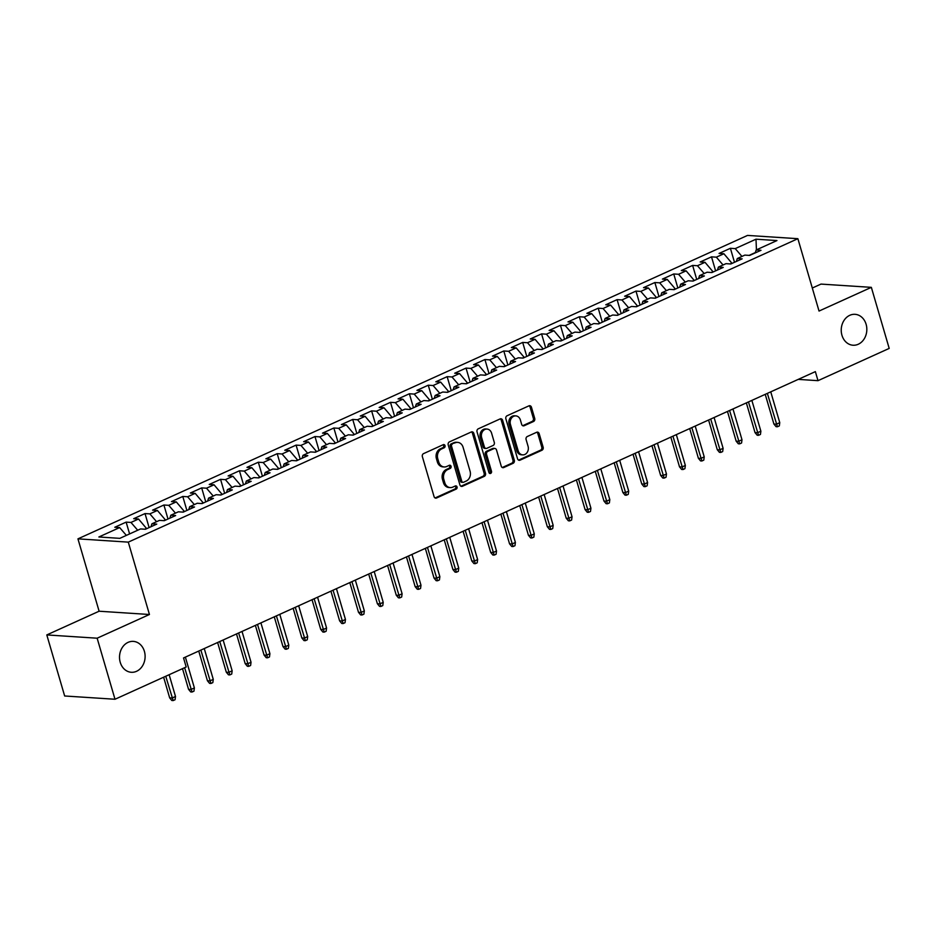 <?xml version="1.0" encoding="UTF-8"?>
<svg xmlns="http://www.w3.org/2000/svg" width="936" height="936" viewBox="0 0 936 936"><rect width="100%" height="100%" fill="white"/><g stroke="black" fill="none" stroke-linecap="round" stroke-linejoin="round"><path stroke-width="1.4" d="M445.021 445.641A1.661 1.369 93.7 0 0 443.266 444.682L423.575 453.609A2.375 1.966 93.7 0 0 422.37 456.663L434.058 496.618A2.375 1.966 93.7 0 0 436.562 497.999L456.253 489.072A1.661 1.369 93.7 0 0 455.341 485.971L452.79 487.118A7.605 6.283 93.7 0 1 450.228 487.597A7.605 6.283 93.7 0 1 444.787 482.707L443.816 479.372A7.605 6.283 93.7 0 1 447.665 469.591L450.216 468.433A1.661 1.369 93.7 0 0 449.303 465.321L446.753 466.479A7.605 6.283 93.7 0 1 444.19 466.959A7.605 6.283 93.7 0 1 438.75 462.068L437.779 458.734A7.605 6.283 93.7 0 1 441.628 448.941L444.179 447.782A1.661 1.369 93.7 0 0 445.021 445.641M444.19 466.959L442.822 466.865A7.605 6.283 93.7 0 1 437.381 461.974L436.41 458.64A7.605 6.283 93.7 0 1 440.271 448.859L442.81 447.7A1.661 1.369 93.7 0 0 443.126 444.74M435.088 497.952A2.375 1.966 93.7 0 0 435.193 497.905L454.884 488.99A1.661 1.369 93.7 0 0 455.2 486.03M450.228 487.597L448.859 487.516A7.605 6.283 93.7 0 1 443.418 482.613L442.447 479.29A7.605 6.283 93.7 0 1 446.308 469.498L448.847 468.339A1.661 1.369 93.7 0 0 449.163 465.391M841.944 335.252A15.491 12.788 93.7 0 0 853.024 345.232A15.491 12.788 93.7 0 0 866.116 324.301A15.491 12.788 93.7 0 0 855.024 314.32A15.491 12.788 93.7 0 0 841.944 335.252M120.229 662.302A15.491 12.788 93.7 0 0 131.309 672.282A15.491 12.788 93.7 0 0 144.401 651.351A15.491 12.788 93.7 0 0 133.321 641.382A15.491 12.788 93.7 0 0 120.229 662.302M533.52 421.504A2.375 1.966 93.7 0 0 534.725 418.439L531.449 407.23A2.375 1.966 93.7 0 0 528.945 405.85L507.078 415.76A2.375 1.966 93.7 0 0 505.873 418.825L517.549 458.78A2.375 1.966 93.7 0 0 520.053 460.161L541.932 450.251A2.375 1.966 93.7 0 0 543.137 447.186L539.171 433.649A2.375 1.966 93.7 0 0 536.667 432.268L527.307 436.515A2.375 1.966 93.7 0 0 526.102 439.569L528.068 446.285A6.353 5.253 93.7 0 1 522.697 454.873A6.353 5.253 93.7 0 1 518.158 450.778L510.459 424.476A6.353 5.253 93.7 0 1 515.83 415.888A6.353 5.253 93.7 0 1 520.381 419.983L521.656 424.371A2.375 1.966 93.7 0 0 524.16 425.74L533.52 421.504L532.163 421.411A2.375 1.966 93.7 0 0 533.368 418.357L530.092 407.148A2.375 1.966 93.7 0 0 529.062 405.803M815.361 371.627L183.538 657.949L186.182 666.994L114.999 699.25L97.145 638.2L149.444 614.496L128.291 542.131L797.881 238.692L819.035 311.056L871.346 287.352L889.2 348.414L818.005 380.671L815.361 371.627M473.803 433.356A2.375 1.966 93.7 0 0 471.299 431.976L449.432 441.886A2.375 1.966 93.7 0 0 448.227 444.951L459.915 484.906A2.375 1.966 93.7 0 0 462.407 486.287L484.286 476.365A2.375 1.966 93.7 0 0 485.491 473.312L473.803 433.356L472.446 433.263A2.375 1.966 93.7 0 0 471.416 431.929M478.249 428.828L500.128 418.918A2.375 1.966 93.7 0 1 502.62 420.299L514.309 460.255A2.375 1.966 93.7 0 1 513.103 463.308L503.743 467.555A2.375 1.966 93.7 0 1 501.24 466.175L496.501 449.97A2.375 1.966 93.7 0 0 493.997 448.59L487.796 451.398A2.375 1.966 93.7 0 0 486.591 454.463L491.517 471.334A1.661 1.369 93.7 0 1 488.931 472.505L477.044 431.882A2.375 1.966 93.7 0 1 478.249 428.828M128.291 542.131L77.945 538.855L747.536 235.416L797.881 238.692M129.589 533.918L126.138 522.124L114.812 527.26L119.644 527.576L98.865 536.983L119.82 538.352L140.599 528.934L145.431 529.25L156.757 524.113L151.924 523.797L159.483 520.381L164.303 520.685L175.64 515.56L170.808 515.245L178.366 511.816L183.187 512.132L194.524 506.996L189.692 506.68L197.239 503.264L202.071 503.58L213.408 498.443L208.576 498.127L216.122 494.711L220.954 495.015L232.292 489.891L227.46 489.575L235.006 486.147L239.838 486.463L251.176 481.326L246.344 481.01L253.89 477.594L258.722 477.91L270.048 472.774L265.227 472.458L272.774 469.03L277.606 469.345L288.931 464.209L284.111 463.905L291.658 460.477L296.49 460.793L307.815 455.656L302.983 455.341L310.541 451.924L315.373 452.228L326.699 447.104L321.867 446.788L329.425 443.36L334.257 443.676L345.583 438.539L340.751 438.224L348.309 434.807L353.141 435.123L364.467 429.987L359.635 429.671L367.193 426.254L372.025 426.559L383.35 421.434L378.518 421.118L386.077 417.69L390.909 418.006L402.234 412.87L397.402 412.554L404.96 409.137L409.792 409.453L421.118 404.317L416.286 404.001L423.844 400.573L428.665 400.889L440.002 395.752L435.17 395.448L442.728 392.02L447.548 392.336L458.886 387.2L454.054 386.884L461.6 383.467L466.432 383.772L477.769 378.647L472.937 378.331L480.484 374.903L485.316 375.219L496.653 370.083L491.821 369.767L499.368 366.35L504.2 366.666L515.537 361.53L510.705 361.214L518.251 357.798L523.084 358.102L534.409 352.977L529.589 352.661L537.135 349.233L541.967 349.549L553.293 344.413L548.473 344.097L556.019 340.681L560.851 340.996L572.177 335.86L567.345 335.544L574.903 332.116L579.735 332.432L591.061 327.296L586.228 326.992L593.787 323.563L598.619 323.879L609.944 318.743L605.112 318.427L612.67 315.011L617.503 315.315L628.828 310.19L623.996 309.875L631.554 306.446L636.386 306.762L647.712 301.626L642.88 301.31L650.438 297.894L655.27 298.21L666.596 293.073L661.764 292.757L669.322 289.341L674.154 289.645L685.48 284.521L680.647 284.205L688.206 280.777L693.026 281.092L704.363 275.956L699.531 275.64L707.089 272.224L711.91 272.54L723.247 267.404L718.415 267.088L725.973 263.659L730.794 263.975L742.131 258.839L737.299 258.535L744.845 255.107L749.678 255.423L761.015 250.286L756.183 249.97L755.235 252.907M126.138 522.124L130.97 522.44L138.528 519.012L146.683 528.676M149.117 527.576L145.022 513.571L133.696 518.696L138.528 519.012M145.022 513.571L149.854 513.876L157.412 510.459L165.567 520.124M168 519.012L163.905 505.007L152.58 510.143L157.412 510.459M163.905 505.007L168.737 505.323L176.296 501.895L184.451 511.559M186.884 510.459L182.789 496.454L171.464 501.591L176.296 501.895M182.789 496.454L187.621 496.77L195.179 493.342L203.334 503.006M205.768 501.907L201.673 487.89L190.347 493.026L195.179 493.342M201.673 487.89L206.505 488.206L214.051 484.789L222.218 494.442M224.652 493.342L220.557 479.337L209.231 484.474L214.051 484.789M220.557 479.337L225.389 479.653L232.935 476.225L241.102 485.889M243.535 484.789L239.44 470.785L228.115 475.921L232.935 476.225M239.44 470.785L244.273 471.1L251.819 467.672L259.986 477.337M262.419 476.225L258.324 462.22L246.987 467.356L251.819 467.672M258.324 462.22L263.156 462.536L270.703 459.12L278.869 468.772M281.303 467.672L277.208 453.667L265.871 458.804L270.703 459.12M277.208 453.667L282.04 453.983L289.587 450.555L297.753 460.219M300.187 459.12L296.092 445.115L284.755 450.239L289.587 450.555M296.092 445.115L300.924 445.419L308.47 442.003L316.637 451.667M319.071 450.555L314.976 436.55L303.638 441.687L308.47 442.003M314.976 436.55L319.796 436.866L327.354 433.438L335.521 443.102M337.954 442.003L333.86 427.998L322.522 433.134L327.354 433.438M333.86 427.998L338.68 428.314L346.238 424.885L354.405 434.55M356.838 433.45L352.732 419.433L341.406 424.57L346.238 424.885M352.732 419.433L357.564 419.749L365.122 416.333L373.288 425.985M375.71 424.885L371.615 410.881L360.29 416.017L365.122 416.333M371.615 410.881L376.447 411.196L384.006 407.768L392.172 417.433M394.594 416.333L390.499 402.328L379.174 407.464L384.006 407.768M390.499 402.328L395.331 402.644L402.889 399.216L411.056 408.88M413.478 407.768L409.383 393.763L398.057 398.9L402.889 399.216M409.383 393.763L414.215 394.079L421.773 390.663L429.928 400.315M432.362 399.216L428.267 385.211L416.941 390.347L421.773 390.663M428.267 385.211L433.099 385.527L440.657 382.099L448.812 391.763M451.246 390.663L447.151 376.658L435.825 381.783L440.657 382.099M447.151 376.658L451.983 376.962L459.541 373.546L467.696 383.21M470.129 382.099L466.034 368.094L454.709 373.23L459.541 373.546M466.034 368.094L470.866 368.41L478.413 364.981L486.58 374.646M489.013 373.546L484.918 359.541L473.593 364.677L478.413 364.981M484.918 359.541L489.75 359.857L497.297 356.429L505.463 366.093M507.897 364.993L503.802 350.977L492.476 356.113L497.297 356.429M503.802 350.977L508.634 351.292L516.181 347.876L524.347 357.529M526.781 356.429L522.686 342.424L511.349 347.56L516.181 347.876M522.686 342.424L527.518 342.74L535.064 339.312L543.231 348.976M545.665 347.876L541.57 333.871L530.232 339.007L535.064 339.312M541.57 333.871L546.402 334.187L553.948 330.759L562.115 340.423M564.548 339.312L560.453 325.307L549.116 330.443L553.948 330.759M560.453 325.307L565.285 325.623L572.832 322.206L580.999 331.859M583.432 330.759L579.337 316.754L568 321.89L572.832 322.206M579.337 316.754L584.158 317.07L591.716 313.642L599.882 323.306M602.316 322.206L598.221 308.201L586.884 313.326L591.716 313.642M598.221 308.201L603.041 308.506L610.6 305.089L618.766 314.753M621.2 313.642L617.093 299.637L605.767 304.773L610.6 305.089M617.093 299.637L621.925 299.953L629.483 296.525L637.65 306.189M640.084 305.089L635.977 291.084L624.651 296.221L629.483 296.525M635.977 291.084L640.809 291.4L648.367 287.972L656.534 297.636M658.956 296.536L654.861 282.52L643.535 287.656L648.367 287.972M654.861 282.52L659.693 282.836L667.251 279.419L675.418 289.072M677.839 287.972L673.745 273.967L662.419 279.103L667.251 279.419M673.745 273.967L678.577 274.283L686.135 270.855L694.29 280.519M696.723 279.419L692.628 265.414L681.303 270.551L686.135 270.855M692.628 265.414L697.46 265.73L705.019 262.302L713.173 271.966M715.607 270.855L711.512 256.85L700.187 261.986L705.019 262.302M711.512 256.85L716.344 257.166L723.902 253.75L732.057 263.402M734.491 262.302L730.396 248.297L719.07 253.434L723.902 253.75M730.396 248.297L735.228 248.613L755.995 239.195L776.95 240.564L756.183 249.97M737.299 258.535L736.351 261.46M755.352 252.556L749.116 255.388M735.228 248.613L741.944 256.417M755.995 239.195L756.44 249.853M718.415 267.088L717.467 270.013M731.987 263.145L730.232 263.94M716.344 257.166L723.06 264.982M699.531 275.64L698.584 278.577M713.103 271.697L711.348 272.493M697.46 265.73L704.188 273.534M680.647 284.205L679.7 287.13M694.22 280.262L692.464 281.057M678.577 274.283L685.304 282.099M661.764 292.757L660.828 295.694M675.336 288.814L673.581 289.61M659.693 282.836L666.42 290.651M642.88 301.31L641.944 304.247M656.452 297.367L654.697 298.174M640.809 291.4L647.537 299.204M623.996 309.875L623.06 312.8M637.568 305.932L635.813 306.727M621.925 299.953L628.653 307.769M605.112 318.427L604.176 321.364M618.684 314.484L616.929 315.28M603.041 308.506L609.769 316.321M586.228 326.992L585.293 329.917M599.8 323.049L598.045 323.844M584.158 317.07L590.885 324.874M567.345 335.544L566.409 338.469M580.917 331.601L579.162 332.397M565.285 325.623L572.001 333.438M548.473 344.097L547.525 347.034M562.033 340.154L560.278 340.95M546.402 334.187L553.117 341.991M529.589 352.661L528.641 355.586M543.161 348.719L541.394 349.514M527.518 342.74L534.234 350.555M510.705 361.214L509.757 364.151M524.277 357.271L522.51 358.067M508.634 351.292L515.35 359.108M491.821 369.767L490.873 372.703M505.393 365.824L503.626 366.631M489.75 359.857L496.466 367.661M472.937 378.331L471.99 381.256M486.509 374.388L484.743 375.184M470.866 368.41L477.582 376.225M454.054 386.884L453.106 389.821M467.626 382.941L465.871 383.737M451.983 376.962L458.698 384.778M435.17 395.448L434.222 398.373M448.742 391.505L446.987 392.301M433.099 385.527L439.815 393.331M416.286 404.001L415.338 406.926M429.858 400.058L428.103 400.854M414.215 394.079L420.943 401.895M397.402 412.554L396.466 415.49M410.974 408.611L409.219 409.406M395.331 402.644L402.059 410.448M378.518 421.118L377.582 424.043M392.09 417.175L390.335 417.971M376.447 411.196L383.175 419.012M359.635 429.671L358.699 432.607M373.207 425.728L371.452 426.524M357.564 419.749L364.291 427.565M340.751 438.224L339.815 441.16M354.323 434.281L352.568 435.088M338.68 428.314L345.407 436.117M321.867 446.788L320.931 449.713M335.439 442.845L333.684 443.641M319.796 436.866L326.524 444.682M302.983 455.341L302.047 458.277M316.555 451.398L314.8 452.193M300.924 445.419L307.64 453.235M284.111 463.905L283.163 466.83M297.671 459.962L295.916 460.758M282.04 453.983L288.756 461.787M265.227 472.458L264.28 475.383M278.788 468.515L277.033 469.31M263.156 462.536L269.872 470.352M246.344 481.01L245.396 483.947M259.916 477.067L258.149 477.863M244.273 471.1L250.988 478.904M227.46 489.575L226.512 492.5M241.032 485.632L239.265 486.427M225.389 479.653L232.105 487.469M208.576 498.127L207.628 501.064M222.148 494.185L220.381 494.98M206.505 488.206L213.221 496.021M189.692 506.68L188.744 509.617M203.264 502.737L201.509 503.545M187.621 496.77L194.337 504.574M170.808 515.245L169.861 518.17M184.38 511.302L182.625 512.097M168.737 505.323L175.453 513.139M151.924 523.797L150.977 526.734M165.496 519.854L163.741 520.65M149.854 513.876L156.581 521.691M146.613 528.419L144.858 529.214M130.97 522.44L137.697 530.244M798.244 379.384L818.005 380.671M871.346 287.352L821.001 284.088L812.308 288.019M149.444 614.496L99.111 611.22L46.8 634.924L97.145 638.2M46.8 634.924L64.654 695.986L114.999 699.25M99.111 611.22L77.945 538.855M119.644 527.576L126.36 535.38M460.933 486.24A2.375 1.966 93.7 0 0 461.05 486.193L482.917 476.284A2.375 1.966 93.7 0 0 484.123 473.218L472.446 433.263M452.38 444.073A1.661 1.369 93.7 0 0 451.538 446.215L461.787 481.279A1.661 1.369 93.7 0 0 463.542 482.251L466.233 481.034A7.605 6.283 93.7 0 0 470.083 471.241L463.074 447.268A7.605 6.283 93.7 0 0 457.634 442.377A7.605 6.283 93.7 0 0 455.06 442.857L451.012 443.98A1.661 1.369 93.7 0 0 450.169 446.121L451.538 446.215M462.981 482.356L461.623 482.262A1.661 1.369 93.7 0 1 460.43 481.198L450.169 446.121M457.634 442.377L456.277 442.283A7.605 6.283 93.7 0 0 453.703 442.763L455.06 442.857M451.012 443.98L453.703 442.763M502.269 467.509A2.375 1.966 93.7 0 0 502.386 467.462L511.746 463.226A2.375 1.966 93.7 0 0 512.951 460.161L501.263 420.205A2.375 1.966 93.7 0 0 500.233 418.872M494.805 448.438L493.447 448.344A2.375 1.966 93.7 0 0 492.64 448.496L486.427 451.316A2.375 1.966 93.7 0 0 485.222 454.37L490.16 471.241L491.517 471.334M489.446 473.312A1.661 1.369 93.7 0 0 490.16 471.241M491.587 433.157A6.353 5.253 93.7 0 0 487.036 429.062A6.353 5.253 93.7 0 0 481.666 437.65L484.38 446.917A2.375 1.966 93.7 0 0 486.884 448.297L493.096 445.477A2.375 1.966 93.7 0 0 494.302 442.424L491.587 433.157M487.036 429.062L485.679 428.969A6.353 5.253 93.7 0 0 480.308 437.557L481.666 437.65M486.076 448.449L484.719 448.356A2.375 1.966 93.7 0 1 483.023 446.823L480.308 437.557M522.686 425.704A2.375 1.966 93.7 0 0 522.803 425.658L532.163 421.411M515.83 415.888L514.472 415.795A6.353 5.253 93.7 0 0 509.102 424.382L510.459 424.476M522.697 454.873L521.34 454.779A6.353 5.253 93.7 0 1 516.789 450.696L509.102 424.382M518.579 460.114A2.375 1.966 93.7 0 0 518.696 460.067L540.563 450.157A2.375 1.966 93.7 0 0 541.769 447.104L537.814 433.555A2.375 1.966 93.7 0 0 536.784 432.221M175.5 696.478L175.067 699.73L173.172 700.584L171.814 700.491L169.662 697.858L172.107 698.022L175.5 696.478L169.147 674.716M173.172 700.584L165.742 676.26M169.662 697.858L163.624 677.219M194.384 687.925L193.951 691.166L192.055 692.02L190.698 691.938L188.546 689.305L190.991 689.458L194.384 687.925L185.375 657.119M192.055 692.02L184.626 667.707M188.546 689.305L182.508 668.667M213.268 679.36L212.835 682.613L210.939 683.467L209.582 683.374L207.418 680.741L209.875 680.905L213.268 679.36L204.259 648.554M210.939 683.467L200.866 650.099M207.418 680.741L198.748 651.058M232.151 670.808L231.719 674.049L229.823 674.914L228.466 674.821L226.301 672.188L228.758 672.352L232.151 670.808L223.142 640.002M229.823 674.914L219.749 641.546M226.301 672.188L217.62 642.505M251.035 662.255L250.602 665.496L248.707 666.35L247.35 666.268L245.185 663.636L247.642 663.788L251.035 662.255L242.026 631.449M248.707 666.35L238.633 632.982M245.185 663.636L236.504 633.941M269.919 653.691L269.474 656.943L267.591 657.797L266.233 657.704L264.069 655.071L266.526 655.235L269.919 653.691L260.91 622.885M267.591 657.797L257.517 624.429M264.069 655.071L255.388 625.388M288.803 645.138L288.358 648.379L286.474 649.233L285.117 649.151L282.953 646.519L285.41 646.682L288.803 645.138L279.794 614.332M286.474 649.233L276.401 615.865M282.953 646.519L274.271 616.836M307.687 636.574L307.242 639.826L305.358 640.68L304.001 640.598L301.837 637.966L304.282 638.118L307.687 636.574L298.678 605.767M305.358 640.68L295.285 607.312M301.837 637.966L293.155 608.271M326.57 628.021L326.126 631.273L324.242 632.128L322.885 632.034L320.72 629.402L323.166 629.565L326.57 628.021L317.561 597.215M324.242 632.128L314.157 598.759M320.72 629.402L312.039 599.719M345.454 619.468L345.01 622.709L343.126 623.563L341.769 623.481L339.604 620.849L342.05 621.001L345.454 619.468L336.445 588.662M343.126 623.563L333.04 590.195M339.604 620.849L330.923 591.166M364.338 610.904L363.893 614.156L362.01 615.01L360.641 614.917L358.488 612.284L360.933 612.448L364.338 610.904L355.329 580.098M362.01 615.01L351.924 581.642M358.488 612.284L349.807 582.601M383.222 602.351L382.777 605.592L380.894 606.458L379.525 606.364L377.372 603.732L379.817 603.895L383.222 602.351L374.213 571.545M380.894 606.458L370.808 573.089M377.372 603.732L368.69 574.049M402.106 593.798L401.661 597.039L399.777 597.893L398.408 597.811L396.256 595.179L398.701 595.331L402.106 593.798L393.097 562.992M399.777 597.893L389.692 564.525M396.256 595.179L387.574 565.484M420.989 585.234L420.545 588.487L418.661 589.341L417.292 589.247L415.139 586.615L417.585 586.778L420.989 585.234L411.98 554.428M418.661 589.341L408.576 555.972M415.139 586.615L406.458 556.932M439.861 576.681L439.429 579.922L437.533 580.776L436.176 580.694L434.023 578.062L436.469 578.214L439.861 576.681L430.864 545.875M437.533 580.776L427.459 547.408M434.023 578.062L425.342 548.379M458.745 568.117L458.312 571.37L456.417 572.224L455.06 572.142L452.907 569.509L455.352 569.661L458.745 568.117L449.736 537.311M456.417 572.224L446.343 538.855M452.907 569.509L444.226 539.815M477.629 559.564L477.196 562.817L475.301 563.671L473.944 563.577L471.779 560.945L474.236 561.109L477.629 559.564L468.62 528.758M475.301 563.671L465.227 530.303M471.779 560.945L463.109 531.262M496.513 551.011L496.08 554.252L494.185 555.106L492.827 555.025L490.663 552.392L493.12 552.544L496.513 551.011L487.504 520.205M494.185 555.106L484.111 521.738M490.663 552.392L481.981 522.709M515.397 542.447L514.964 545.7L513.068 546.554L511.711 546.46L509.547 543.828L512.004 543.991L515.397 542.447L506.388 511.641M513.068 546.554L502.995 513.185M509.547 543.828L500.865 514.145M534.28 533.894L533.848 537.135L531.952 538.001L530.595 537.907L528.43 535.275L530.887 535.439L534.28 533.894L525.271 503.088M531.952 538.001L521.879 504.633M528.43 535.275L519.749 505.592M553.164 525.342L552.72 528.583L550.836 529.437L549.479 529.355L547.314 526.722L549.771 526.874L553.164 525.342L544.155 494.536M550.836 529.437L540.762 496.068M547.314 526.722L538.633 497.028M572.048 516.777L571.603 520.03L569.72 520.884L568.363 520.79L566.198 518.158L568.643 518.322L572.048 516.777L563.039 485.971M569.72 520.884L559.646 487.516M566.198 518.158L557.517 488.475M590.932 508.225L590.487 511.465L588.604 512.32L587.246 512.238L585.082 509.605L587.527 509.757L590.932 508.225L581.923 477.418M588.604 512.32L578.518 478.951M585.082 509.605L576.4 479.922M609.816 499.66L609.371 502.913L607.487 503.767L606.13 503.685L603.966 501.052L606.411 501.205L609.816 499.66L600.807 468.854M607.487 503.767L597.402 470.399M603.966 501.052L595.284 471.358M628.699 491.107L628.255 494.36L626.371 495.214L625.002 495.121L622.85 492.488L625.295 492.652L628.699 491.107L619.69 460.301M626.371 495.214L616.286 461.846M622.85 492.488L614.168 462.805M647.583 482.555L647.139 485.796L645.255 486.65L643.886 486.568L641.733 483.935L644.179 484.087L647.583 482.555L638.574 451.749M645.255 486.65L635.17 453.281M641.733 483.935L633.052 454.252M666.467 473.99L666.022 477.243L664.139 478.097L662.77 478.003L660.617 475.371L663.062 475.535L666.467 473.99L657.458 443.184M664.139 478.097L654.053 444.729M660.617 475.371L651.936 445.688M685.351 465.438L684.906 468.679L683.023 469.544L681.654 469.451L679.501 466.818L681.946 466.982L685.351 465.438L676.342 434.632M683.023 469.544L672.937 436.176M679.501 466.818L670.819 437.135M704.223 456.885L703.79 460.126L701.906 460.98L700.537 460.898L698.385 458.266L700.83 458.418L704.223 456.885L695.226 426.079M701.906 460.98L691.821 427.612M698.385 458.266L689.703 428.571M723.107 448.321L722.674 451.573L720.778 452.427L719.421 452.334L717.268 449.701L719.714 449.865L723.107 448.321L714.098 417.514M720.778 452.427L710.705 419.059M717.268 449.701L708.587 420.018M741.991 439.768L741.558 443.009L739.662 443.863L738.305 443.781L736.152 441.149L738.598 441.301L741.991 439.768L732.982 408.962M739.662 443.863L729.589 410.495M736.152 441.149L727.471 411.466M760.874 431.203L760.442 434.456L758.546 435.31L757.189 435.228L755.024 432.596L757.481 432.748L760.874 431.203L751.865 400.397M758.546 435.31L748.472 401.942M755.024 432.596L746.355 402.901M779.758 422.651L779.325 425.903L777.43 426.757L776.073 426.664L773.908 424.031L776.365 424.195L779.758 422.651L770.749 391.845M777.43 426.757L767.356 393.389M773.908 424.031L765.227 394.349M440.271 448.859L441.628 448.941M436.41 458.64L437.779 458.734M437.381 461.974L438.75 462.068M448.847 468.339L450.216 468.433M446.308 469.498L447.665 469.591M442.447 479.29L443.816 479.372M443.418 482.613L444.787 482.707M454.884 488.99L456.253 489.072M435.193 497.905L436.562 497.999M442.81 447.7L444.179 447.782M484.123 473.218L485.491 473.312M482.917 476.284L484.286 476.365M461.05 486.193L462.407 486.287M460.43 481.198L461.787 481.279M501.263 420.205L502.62 420.299M512.951 460.161L514.309 460.255M511.746 463.226L513.103 463.308M502.386 467.462L503.743 467.555M492.64 448.496L493.997 448.59M486.427 451.316L487.796 451.398M485.222 454.37L486.591 454.463M483.023 446.823L484.38 446.917M522.803 425.658L524.16 425.74M516.789 450.696L518.158 450.778M537.814 433.555L539.171 433.649M541.769 447.104L543.137 447.186M540.563 450.157L541.932 450.251M518.696 460.067L520.053 460.161M530.092 407.148L531.449 407.23M533.368 418.357L534.725 418.439"/></g></svg>
